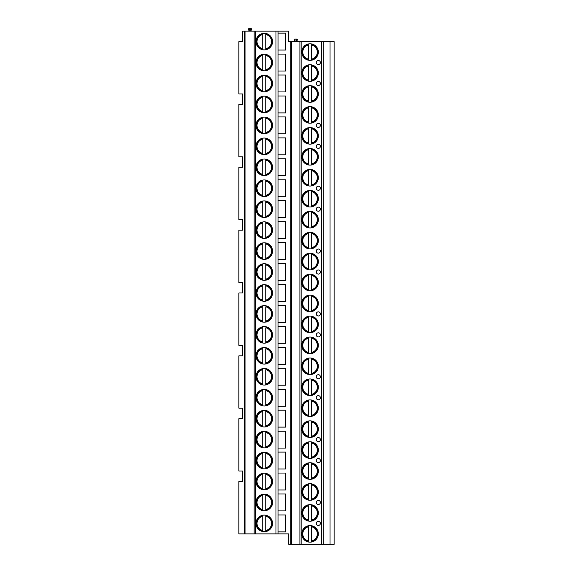 <?xml version="1.0" encoding="UTF-8"?>
<svg xmlns="http://www.w3.org/2000/svg" width="573" height="573" viewBox="0 0 573 573"><rect width="100%" height="100%" fill="white"/><g stroke="black" fill="none" stroke-linecap="round" stroke-linejoin="round"><path stroke-width="0.86" d="M290.833 544.35L288.771 544.35L288.771 533.878L278.048 533.878L278.048 31.121L288.355 31.121L288.355 41.6L334.131 41.6L334.131 544.35L290.833 544.35L290.833 41.6M244.234 31.121L242.587 31.121L242.587 41.6L238.869 41.6L238.869 93.965L242.587 93.965L242.587 104.444L238.869 104.444L238.869 156.809L242.587 156.809L242.587 167.287L238.869 167.287L238.869 219.66L242.587 219.66L242.587 230.131L238.869 230.131L238.869 282.503L242.587 282.503L242.587 292.975L238.869 292.975L238.869 345.347L242.587 345.347L242.587 355.819L238.869 355.819L238.869 408.191L242.587 408.191L242.587 418.662L238.869 418.662L238.869 471.035L242.587 471.035L242.587 481.506L238.869 481.506L238.869 533.878L244.234 533.878L244.234 31.121L278.048 31.121M250.73 28.65L250.73 31.121L251.583 29.567A0.616 0.616 0 0 0 251.038 28.65L249.284 28.65L249.284 31.121L248.431 29.567A0.616 0.616 0 0 1 248.976 28.65L249.284 28.65M296.499 39.122L296.499 41.6L297.351 40.038A0.616 0.616 0 0 0 296.807 39.122L295.059 39.122L295.059 41.6L294.207 40.038A0.616 0.616 0 0 1 294.744 39.122L295.059 39.122M323.817 544.35L323.817 41.6M301.756 52.071A8.287 8.287 0 0 0 310.043 60.358A8.287 8.287 0 0 0 318.337 52.071A8.287 8.287 0 0 0 310.043 43.784A8.287 8.287 0 0 0 301.756 52.071M301.756 73.022A8.287 8.287 0 0 0 310.043 81.309A8.287 8.287 0 0 0 318.337 73.022A8.287 8.287 0 0 0 310.043 64.735A8.287 8.287 0 0 0 301.756 73.022M301.756 93.965A8.287 8.287 0 0 0 310.043 102.259A8.287 8.287 0 0 0 318.337 93.965A8.287 8.287 0 0 0 310.043 85.678A8.287 8.287 0 0 0 301.756 93.965M301.756 114.915A8.287 8.287 0 0 0 310.043 123.202A8.287 8.287 0 0 0 318.337 114.915A8.287 8.287 0 0 0 310.043 106.628A8.287 8.287 0 0 0 301.756 114.915M301.756 135.865A8.287 8.287 0 0 0 310.043 144.152A8.287 8.287 0 0 0 318.337 135.865A8.287 8.287 0 0 0 310.043 127.578A8.287 8.287 0 0 0 301.756 135.865M301.756 156.809A8.287 8.287 0 0 0 310.043 165.103A8.287 8.287 0 0 0 318.337 156.809A8.287 8.287 0 0 0 310.043 148.522A8.287 8.287 0 0 0 301.756 156.809M301.756 177.759A8.287 8.287 0 0 0 310.043 186.046A8.287 8.287 0 0 0 318.337 177.759A8.287 8.287 0 0 0 310.043 169.472A8.287 8.287 0 0 0 301.756 177.759M301.756 198.709A8.287 8.287 0 0 0 310.043 206.996A8.287 8.287 0 0 0 318.337 198.709A8.287 8.287 0 0 0 310.043 190.422A8.287 8.287 0 0 0 301.756 198.709M301.756 219.66A8.287 8.287 0 0 0 310.043 227.947A8.287 8.287 0 0 0 318.337 219.66A8.287 8.287 0 0 0 310.043 211.365A8.287 8.287 0 0 0 301.756 219.66M301.756 240.603A8.287 8.287 0 0 0 310.043 248.89A8.287 8.287 0 0 0 318.337 240.603A8.287 8.287 0 0 0 310.043 232.316A8.287 8.287 0 0 0 301.756 240.603M301.756 261.553A8.287 8.287 0 0 0 310.043 269.84A8.287 8.287 0 0 0 318.337 261.553A8.287 8.287 0 0 0 310.043 253.266A8.287 8.287 0 0 0 301.756 261.553M301.756 282.503A8.287 8.287 0 0 0 310.043 290.79A8.287 8.287 0 0 0 318.337 282.503A8.287 8.287 0 0 0 310.043 274.209A8.287 8.287 0 0 0 301.756 282.503M301.756 303.446A8.287 8.287 0 0 0 310.043 311.733A8.287 8.287 0 0 0 318.337 303.446A8.287 8.287 0 0 0 310.043 295.159A8.287 8.287 0 0 0 301.756 303.446M301.756 324.397A8.287 8.287 0 0 0 310.043 332.684A8.287 8.287 0 0 0 318.337 324.397A8.287 8.287 0 0 0 310.043 316.11A8.287 8.287 0 0 0 301.756 324.397M301.756 345.347A8.287 8.287 0 0 0 310.043 353.634A8.287 8.287 0 0 0 318.337 345.347A8.287 8.287 0 0 0 310.043 337.053A8.287 8.287 0 0 0 301.756 345.347M301.756 366.29A8.287 8.287 0 0 0 310.043 374.577A8.287 8.287 0 0 0 318.337 366.29A8.287 8.287 0 0 0 310.043 358.003A8.287 8.287 0 0 0 301.756 366.29M301.756 387.241A8.287 8.287 0 0 0 310.043 395.528A8.287 8.287 0 0 0 318.337 387.241A8.287 8.287 0 0 0 310.043 378.954A8.287 8.287 0 0 0 301.756 387.241M301.756 408.191A8.287 8.287 0 0 0 310.043 416.478A8.287 8.287 0 0 0 318.337 408.191A8.287 8.287 0 0 0 310.043 399.897A8.287 8.287 0 0 0 301.756 408.191M301.756 429.134A8.287 8.287 0 0 0 310.043 437.421A8.287 8.287 0 0 0 318.337 429.134A8.287 8.287 0 0 0 310.043 420.847A8.287 8.287 0 0 0 301.756 429.134M301.756 450.084A8.287 8.287 0 0 0 310.043 458.371A8.287 8.287 0 0 0 318.337 450.084A8.287 8.287 0 0 0 310.043 441.797A8.287 8.287 0 0 0 301.756 450.084M301.756 471.035A8.287 8.287 0 0 0 310.043 479.322A8.287 8.287 0 0 0 318.337 471.035A8.287 8.287 0 0 0 310.043 462.74A8.287 8.287 0 0 0 301.756 471.035M301.756 491.978A8.287 8.287 0 0 0 310.043 500.272A8.287 8.287 0 0 0 318.337 491.978A8.287 8.287 0 0 0 310.043 483.691A8.287 8.287 0 0 0 301.756 491.978M301.756 512.928A8.287 8.287 0 0 0 310.043 521.215A8.287 8.287 0 0 0 318.337 512.928A8.287 8.287 0 0 0 310.043 504.641A8.287 8.287 0 0 0 301.756 512.928M301.756 533.878A8.287 8.287 0 0 0 310.043 542.165A8.287 8.287 0 0 0 318.337 533.878A8.287 8.287 0 0 0 310.043 525.584A8.287 8.287 0 0 0 301.756 533.878M320.393 62.543A2.063 2.063 0 0 0 318.337 60.487A2.063 2.063 0 0 0 316.275 62.543A2.063 2.063 0 0 0 318.337 64.606A2.063 2.063 0 0 0 320.393 62.543M320.393 83.493A2.063 2.063 0 0 0 318.337 81.43A2.063 2.063 0 0 0 316.275 83.493A2.063 2.063 0 0 0 318.337 85.556A2.063 2.063 0 0 0 320.393 83.493M320.393 125.387A2.063 2.063 0 0 0 318.337 123.331A2.063 2.063 0 0 0 316.275 125.387A2.063 2.063 0 0 0 318.337 127.45A2.063 2.063 0 0 0 320.393 125.387M320.393 146.337A2.063 2.063 0 0 0 318.337 144.274A2.063 2.063 0 0 0 316.275 146.337A2.063 2.063 0 0 0 318.337 148.4A2.063 2.063 0 0 0 320.393 146.337M320.393 188.238A2.063 2.063 0 0 0 318.337 186.175A2.063 2.063 0 0 0 316.275 188.238A2.063 2.063 0 0 0 318.337 190.293A2.063 2.063 0 0 0 320.393 188.238M320.393 209.181A2.063 2.063 0 0 0 318.337 207.118A2.063 2.063 0 0 0 316.275 209.181A2.063 2.063 0 0 0 318.337 211.244A2.063 2.063 0 0 0 320.393 209.181M320.393 251.081A2.063 2.063 0 0 0 318.337 249.019A2.063 2.063 0 0 0 316.275 251.081A2.063 2.063 0 0 0 318.337 253.137A2.063 2.063 0 0 0 320.393 251.081M320.393 272.025A2.063 2.063 0 0 0 318.337 269.962A2.063 2.063 0 0 0 316.275 272.025A2.063 2.063 0 0 0 318.337 274.087A2.063 2.063 0 0 0 320.393 272.025M320.393 313.925A2.063 2.063 0 0 0 318.337 311.862A2.063 2.063 0 0 0 316.275 313.925A2.063 2.063 0 0 0 318.337 315.981A2.063 2.063 0 0 0 320.393 313.925M320.393 334.868A2.063 2.063 0 0 0 318.337 332.806A2.063 2.063 0 0 0 316.275 334.868A2.063 2.063 0 0 0 318.337 336.931A2.063 2.063 0 0 0 320.393 334.868M320.393 376.769A2.063 2.063 0 0 0 318.337 374.706A2.063 2.063 0 0 0 316.275 376.769A2.063 2.063 0 0 0 318.337 378.825A2.063 2.063 0 0 0 320.393 376.769M320.393 397.712A2.063 2.063 0 0 0 318.337 395.649A2.063 2.063 0 0 0 316.275 397.712A2.063 2.063 0 0 0 318.337 399.775A2.063 2.063 0 0 0 320.393 397.712M320.393 439.613A2.063 2.063 0 0 0 318.337 437.55A2.063 2.063 0 0 0 316.275 439.613A2.063 2.063 0 0 0 318.337 441.668A2.063 2.063 0 0 0 320.393 439.613M320.393 460.556A2.063 2.063 0 0 0 318.337 458.493A2.063 2.063 0 0 0 316.275 460.556A2.063 2.063 0 0 0 318.337 462.619A2.063 2.063 0 0 0 320.393 460.556M320.393 502.457A2.063 2.063 0 0 0 318.337 500.394A2.063 2.063 0 0 0 316.275 502.457A2.063 2.063 0 0 0 318.337 504.519A2.063 2.063 0 0 0 320.393 502.457M320.393 523.4A2.063 2.063 0 0 0 318.337 521.337A2.063 2.063 0 0 0 316.275 523.4A2.063 2.063 0 0 0 318.337 525.462A2.063 2.063 0 0 0 320.393 523.4M299.901 544.35L299.901 41.6M291.657 544.35L291.657 41.6M278.048 531.859L285.676 531.859L285.676 514.948L278.048 514.948M278.048 510.908L285.676 510.908L285.676 493.998L278.048 493.998M278.048 489.958L285.676 489.958L285.676 473.054L278.048 473.054M278.048 469.015L285.676 469.015L285.676 452.104L278.048 452.104M278.048 448.065L285.676 448.065L285.676 431.154L278.048 431.154M278.048 427.114L285.676 427.114L285.676 410.211L278.048 410.211M278.048 406.171L285.676 406.171L285.676 389.26L278.048 389.26M278.048 385.221L285.676 385.221L285.676 368.31L278.048 368.31M278.048 364.27L285.676 364.27L285.676 347.367L278.048 347.367M278.048 343.32L285.676 343.32L285.676 326.417L278.048 326.417M278.048 322.377L285.676 322.377L285.676 305.466L278.048 305.466M278.048 301.427L285.676 301.427L285.676 284.523L278.048 284.523M278.048 280.476L285.676 280.476L285.676 263.573L278.048 263.573M278.048 259.533L285.676 259.533L285.676 242.623L278.048 242.623M278.048 238.583L285.676 238.583L285.676 221.679L278.048 221.679M278.048 217.633L285.676 217.633L285.676 200.729L278.048 200.729M278.048 196.689L285.676 196.689L285.676 179.779L278.048 179.779M278.048 175.739L285.676 175.739L285.676 158.836L278.048 158.836M278.048 154.789L285.676 154.789L285.676 137.885L278.048 137.885M278.048 133.846L285.676 133.846L285.676 116.935L278.048 116.935M278.048 112.895L285.676 112.895L285.676 95.992L278.048 95.992M278.048 91.945L285.676 91.945L285.676 75.042L278.048 75.042M278.048 71.002L285.676 71.002L285.676 54.091L278.048 54.091M278.048 50.052L285.676 50.052L285.676 33.148L278.048 33.148M278.048 533.878L244.234 533.878M245.058 533.878L245.058 31.121M254.133 533.878L254.133 31.121M255.988 41.6A8.287 8.287 0 0 0 264.275 49.887A8.287 8.287 0 0 0 272.562 41.6A8.287 8.287 0 0 0 264.275 33.313A8.287 8.287 0 0 0 255.988 41.6M255.988 62.543A8.287 8.287 0 0 0 264.275 70.837A8.287 8.287 0 0 0 272.562 62.543A8.287 8.287 0 0 0 264.275 54.256A8.287 8.287 0 0 0 255.988 62.543M255.988 83.493A8.287 8.287 0 0 0 264.275 91.78A8.287 8.287 0 0 0 272.562 83.493A8.287 8.287 0 0 0 264.275 75.206A8.287 8.287 0 0 0 255.988 83.493M255.988 104.444A8.287 8.287 0 0 0 264.275 112.731A8.287 8.287 0 0 0 272.562 104.444A8.287 8.287 0 0 0 264.275 96.157A8.287 8.287 0 0 0 255.988 104.444M255.988 125.387A8.287 8.287 0 0 0 264.275 133.681A8.287 8.287 0 0 0 272.562 125.387A8.287 8.287 0 0 0 264.275 117.1A8.287 8.287 0 0 0 255.988 125.387M255.988 146.337A8.287 8.287 0 0 0 264.275 154.624A8.287 8.287 0 0 0 272.562 146.337A8.287 8.287 0 0 0 264.275 138.05A8.287 8.287 0 0 0 255.988 146.337M255.988 167.287A8.287 8.287 0 0 0 264.275 175.574A8.287 8.287 0 0 0 272.562 167.287A8.287 8.287 0 0 0 264.275 159A8.287 8.287 0 0 0 255.988 167.287M255.988 188.238A8.287 8.287 0 0 0 264.275 196.525A8.287 8.287 0 0 0 272.562 188.238A8.287 8.287 0 0 0 264.275 179.943A8.287 8.287 0 0 0 255.988 188.238M255.988 209.181A8.287 8.287 0 0 0 264.275 217.468A8.287 8.287 0 0 0 272.562 209.181A8.287 8.287 0 0 0 264.275 200.894A8.287 8.287 0 0 0 255.988 209.181M255.988 230.131A8.287 8.287 0 0 0 264.275 238.418A8.287 8.287 0 0 0 272.562 230.131A8.287 8.287 0 0 0 264.275 221.844A8.287 8.287 0 0 0 255.988 230.131M255.988 251.081A8.287 8.287 0 0 0 264.275 259.368A8.287 8.287 0 0 0 272.562 251.081A8.287 8.287 0 0 0 264.275 242.787A8.287 8.287 0 0 0 255.988 251.081M255.988 272.025A8.287 8.287 0 0 0 264.275 280.312A8.287 8.287 0 0 0 272.562 272.025A8.287 8.287 0 0 0 264.275 263.738A8.287 8.287 0 0 0 255.988 272.025M255.988 292.975A8.287 8.287 0 0 0 264.275 301.262A8.287 8.287 0 0 0 272.562 292.975A8.287 8.287 0 0 0 264.275 284.688A8.287 8.287 0 0 0 255.988 292.975M255.988 313.925A8.287 8.287 0 0 0 264.275 322.212A8.287 8.287 0 0 0 272.562 313.925A8.287 8.287 0 0 0 264.275 305.631A8.287 8.287 0 0 0 255.988 313.925M255.988 334.868A8.287 8.287 0 0 0 264.275 343.155A8.287 8.287 0 0 0 272.562 334.868A8.287 8.287 0 0 0 264.275 326.581A8.287 8.287 0 0 0 255.988 334.868M255.988 355.819A8.287 8.287 0 0 0 264.275 364.106A8.287 8.287 0 0 0 272.562 355.819A8.287 8.287 0 0 0 264.275 347.532A8.287 8.287 0 0 0 255.988 355.819M255.988 376.769A8.287 8.287 0 0 0 264.275 385.056A8.287 8.287 0 0 0 272.562 376.769A8.287 8.287 0 0 0 264.275 368.475A8.287 8.287 0 0 0 255.988 376.769M255.988 397.712A8.287 8.287 0 0 0 264.275 405.999A8.287 8.287 0 0 0 272.562 397.712A8.287 8.287 0 0 0 264.275 389.425A8.287 8.287 0 0 0 255.988 397.712M255.988 418.662A8.287 8.287 0 0 0 264.275 426.949A8.287 8.287 0 0 0 272.562 418.662A8.287 8.287 0 0 0 264.275 410.375A8.287 8.287 0 0 0 255.988 418.662M255.988 439.613A8.287 8.287 0 0 0 264.275 447.9A8.287 8.287 0 0 0 272.562 439.613A8.287 8.287 0 0 0 264.275 431.319A8.287 8.287 0 0 0 255.988 439.613M255.988 460.556A8.287 8.287 0 0 0 264.275 468.843A8.287 8.287 0 0 0 272.562 460.556A8.287 8.287 0 0 0 264.275 452.269A8.287 8.287 0 0 0 255.988 460.556M255.988 481.506A8.287 8.287 0 0 0 264.275 489.793A8.287 8.287 0 0 0 272.562 481.506A8.287 8.287 0 0 0 264.275 473.219A8.287 8.287 0 0 0 255.988 481.506M255.988 502.457A8.287 8.287 0 0 0 264.275 510.744A8.287 8.287 0 0 0 272.562 502.457A8.287 8.287 0 0 0 264.275 494.162A8.287 8.287 0 0 0 255.988 502.457M255.988 523.4A8.287 8.287 0 0 0 264.275 531.694A8.287 8.287 0 0 0 272.562 523.4A8.287 8.287 0 0 0 264.275 515.113A8.287 8.287 0 0 0 255.988 523.4M262.728 33.456L262.728 33.664A8.079 8.079 0 0 0 262.728 49.529L262.728 49.744M265.822 49.744L265.822 33.664A8.079 8.079 0 0 1 265.822 49.529L265.822 48.691A7.256 7.256 0 0 0 265.822 34.509L265.822 33.456M262.728 48.691L262.728 34.509A7.256 7.256 0 0 0 262.728 48.691M262.728 49.529A8.079 8.079 0 0 1 262.728 33.664A8.079 8.079 0 0 0 262.728 49.529M265.822 33.664A8.079 8.079 0 0 1 265.822 49.529A8.079 8.079 0 0 0 265.822 33.664M262.728 54.406L262.728 54.614A8.079 8.079 0 0 0 262.728 70.479L262.728 70.687M265.822 70.687L265.822 54.614A8.079 8.079 0 0 1 265.822 70.479L265.822 69.634A7.256 7.256 0 0 0 265.822 55.452L265.822 54.406M262.728 69.634L262.728 55.452A7.256 7.256 0 0 0 262.728 69.634M262.728 70.479A8.079 8.079 0 0 1 262.728 54.614A8.079 8.079 0 0 0 262.728 70.479M265.822 54.614A8.079 8.079 0 0 1 265.822 70.479A8.079 8.079 0 0 0 265.822 54.614M262.728 75.35L262.728 75.564A8.079 8.079 0 0 0 262.728 91.429L262.728 91.637M265.822 91.637L265.822 75.564A8.079 8.079 0 0 1 265.822 91.429L265.822 90.584A7.256 7.256 0 0 0 265.822 76.402L265.822 75.35M262.728 90.584L262.728 76.402A7.256 7.256 0 0 0 262.728 90.584M262.728 91.429A8.079 8.079 0 0 1 262.728 75.564A8.079 8.079 0 0 0 262.728 91.429M265.822 75.564A8.079 8.079 0 0 1 265.822 91.429A8.079 8.079 0 0 0 265.822 75.564M262.728 96.3L262.728 96.508A8.079 8.079 0 0 0 262.728 112.372L262.728 112.587M265.822 112.587L265.822 96.508A8.079 8.079 0 0 1 265.822 112.372L265.822 111.534A7.256 7.256 0 0 0 265.822 97.353L265.822 96.3M262.728 111.534L262.728 97.353A7.256 7.256 0 0 0 262.728 111.534M262.728 112.372A8.079 8.079 0 0 1 262.728 96.508A8.079 8.079 0 0 0 262.728 112.372M265.822 96.508A8.079 8.079 0 0 1 265.822 112.372A8.079 8.079 0 0 0 265.822 96.508M262.728 117.25L262.728 117.458A8.079 8.079 0 0 0 262.728 133.323L262.728 133.53A8.287 8.287 0 0 0 265.822 133.53L265.822 117.458A8.079 8.079 0 0 1 265.822 133.323L265.822 132.478A7.256 7.256 0 0 0 265.822 118.296L265.822 117.25M262.728 117.458L262.728 118.296L262.728 117.458A8.079 8.079 0 0 0 262.728 133.323A8.079 8.079 0 0 1 262.728 117.458M262.728 132.478L262.728 118.296A7.256 7.256 0 0 0 262.728 132.478M265.822 117.458A8.079 8.079 0 0 1 265.822 133.323A8.079 8.079 0 0 0 265.822 117.458M262.728 154.481A8.287 8.287 0 0 0 265.822 154.481L265.822 138.408A8.079 8.079 0 0 1 265.822 154.273L265.822 153.428A7.256 7.256 0 0 0 265.822 139.246L265.822 138.193A8.287 8.287 0 0 0 262.728 138.193L262.728 138.408A8.079 8.079 0 0 0 262.728 154.273L262.728 154.481M262.728 153.428L262.728 139.246A7.256 7.256 0 0 0 262.728 153.428M262.728 154.273A8.079 8.079 0 0 1 262.728 138.408A8.079 8.079 0 0 0 262.728 154.273M265.822 138.408A8.079 8.079 0 0 1 265.822 154.273A8.079 8.079 0 0 0 265.822 138.408M262.728 175.431A8.287 8.287 0 0 0 265.822 175.431L265.822 159.351A8.079 8.079 0 0 1 265.822 175.216L265.822 174.378A7.256 7.256 0 0 0 265.822 160.196L265.822 159.144A8.287 8.287 0 0 0 262.728 159.144L262.728 159.351A8.079 8.079 0 0 0 262.728 175.216L262.728 175.431M262.728 174.378L262.728 160.196A7.256 7.256 0 0 0 262.728 174.378M262.728 175.216A8.079 8.079 0 0 1 262.728 159.351A8.079 8.079 0 0 0 262.728 175.216M265.822 159.351A8.079 8.079 0 0 1 265.822 175.216A8.079 8.079 0 0 0 265.822 159.351M262.728 196.374A8.287 8.287 0 0 0 265.822 196.374L265.822 180.302A8.079 8.079 0 0 1 265.822 196.167L265.822 195.329A7.256 7.256 0 0 0 265.822 181.14L265.822 180.094A8.287 8.287 0 0 0 262.728 180.094L262.728 180.302A8.079 8.079 0 0 0 262.728 196.167L262.728 196.374M262.728 195.329L262.728 181.14A7.256 7.256 0 0 0 262.728 195.329M262.728 196.167A8.079 8.079 0 0 1 262.728 180.302A8.079 8.079 0 0 0 262.728 196.167M265.822 180.302A8.079 8.079 0 0 1 265.822 196.167A8.079 8.079 0 0 0 265.822 180.302M262.728 217.325A8.287 8.287 0 0 0 265.822 217.325L265.822 201.252A8.079 8.079 0 0 1 265.822 217.117L265.822 216.272A7.256 7.256 0 0 0 265.822 202.09L265.822 201.037A8.287 8.287 0 0 0 262.728 201.037L262.728 201.252A8.079 8.079 0 0 0 262.728 217.117L262.728 217.325M262.728 216.272L262.728 202.09A7.256 7.256 0 0 0 262.728 216.272M262.728 217.117A8.079 8.079 0 0 1 262.728 201.252A8.079 8.079 0 0 0 262.728 217.117M265.822 201.252A8.079 8.079 0 0 1 265.822 217.117A8.079 8.079 0 0 0 265.822 201.252M262.728 238.275A8.287 8.287 0 0 0 265.822 238.275L265.822 222.195A8.079 8.079 0 0 1 265.822 238.06L265.822 237.222A7.256 7.256 0 0 0 265.822 223.04L265.822 221.987A8.287 8.287 0 0 0 262.728 221.987L262.728 222.195A8.079 8.079 0 0 0 262.728 238.06L262.728 238.275M262.728 237.222L262.728 223.04A7.256 7.256 0 0 0 262.728 237.222M262.728 238.06A8.079 8.079 0 0 1 262.728 222.195A8.079 8.079 0 0 0 262.728 238.06M265.822 222.195A8.079 8.079 0 0 1 265.822 238.06A8.079 8.079 0 0 0 265.822 222.195M262.728 259.218A8.287 8.287 0 0 0 265.822 259.218L265.822 243.145A8.079 8.079 0 0 1 265.822 259.01L265.822 258.172A7.256 7.256 0 0 0 265.822 243.991L265.822 242.938A8.287 8.287 0 0 0 262.728 242.938L262.728 243.145A8.079 8.079 0 0 0 262.728 259.01L262.728 259.218M262.728 258.172L262.728 243.991A7.256 7.256 0 0 0 262.728 258.172M262.728 259.01A8.079 8.079 0 0 1 262.728 243.145A8.079 8.079 0 0 0 262.728 259.01M265.822 243.145A8.079 8.079 0 0 1 265.822 259.01A8.079 8.079 0 0 0 265.822 243.145M262.728 280.168A8.287 8.287 0 0 0 265.822 280.168L265.822 264.096A8.079 8.079 0 0 1 265.822 279.961L265.822 279.115A7.256 7.256 0 0 0 265.822 264.934L265.822 263.881A8.287 8.287 0 0 0 262.728 263.881L262.728 264.096A8.079 8.079 0 0 0 262.728 279.961L262.728 280.168M262.728 279.115L262.728 264.934A7.256 7.256 0 0 0 262.728 279.115M262.728 279.961A8.079 8.079 0 0 1 262.728 264.096A8.079 8.079 0 0 0 262.728 279.961M265.822 264.096A8.079 8.079 0 0 1 265.822 279.961A8.079 8.079 0 0 0 265.822 264.096M262.728 301.119A8.287 8.287 0 0 0 265.822 301.119L265.822 285.039A8.079 8.079 0 0 1 265.822 300.904L265.822 300.066A7.256 7.256 0 0 0 265.822 285.884L265.822 284.831A8.287 8.287 0 0 0 262.728 284.831L262.728 285.039A8.079 8.079 0 0 0 262.728 300.904L262.728 301.119M262.728 300.066L262.728 285.884A7.256 7.256 0 0 0 262.728 300.066M262.728 300.904A8.079 8.079 0 0 1 262.728 285.039A8.079 8.079 0 0 0 262.728 300.904M265.822 285.039A8.079 8.079 0 0 1 265.822 300.904A8.079 8.079 0 0 0 265.822 285.039M265.822 322.062L265.822 321.854A8.079 8.079 0 0 0 265.822 305.989L265.822 305.781A8.287 8.287 0 0 0 262.728 305.781L262.728 305.989A8.079 8.079 0 0 0 262.728 321.854L262.728 322.062M262.728 321.016L262.728 306.834A7.256 7.256 0 0 0 262.728 321.016M265.822 321.016L265.822 306.834A7.256 7.256 0 0 1 265.822 321.016L265.822 321.854L265.822 321.016M262.728 321.854A8.079 8.079 0 0 1 262.728 305.989A8.079 8.079 0 0 0 262.728 321.854M265.822 305.989A8.079 8.079 0 0 1 265.822 321.854A8.079 8.079 0 0 0 265.822 305.989M265.822 343.012L265.822 342.804A8.079 8.079 0 0 0 265.822 326.939L265.822 326.725A8.287 8.287 0 0 0 262.728 326.725L262.728 326.939A8.079 8.079 0 0 0 262.728 342.804L262.728 343.012M262.728 341.959L262.728 327.777A7.256 7.256 0 0 0 262.728 341.959M265.822 341.959L265.822 327.777A7.256 7.256 0 0 1 265.822 341.959L265.822 342.804L265.822 341.959M262.728 342.804A8.079 8.079 0 0 1 262.728 326.939A8.079 8.079 0 0 0 262.728 342.804M265.822 326.939A8.079 8.079 0 0 1 265.822 342.804A8.079 8.079 0 0 0 265.822 326.939M265.822 363.962L265.822 363.748A8.079 8.079 0 0 0 265.822 347.883L265.822 347.675A8.287 8.287 0 0 0 262.728 347.675L262.728 347.883A8.079 8.079 0 0 0 262.728 363.748L262.728 363.962M262.728 362.91L262.728 348.728A7.256 7.256 0 0 0 262.728 362.91M265.822 362.91L265.822 348.728A7.256 7.256 0 0 1 265.822 362.91L265.822 363.748L265.822 362.91M262.728 363.748A8.079 8.079 0 0 1 262.728 347.883A8.079 8.079 0 0 0 262.728 363.748M265.822 347.883A8.079 8.079 0 0 1 265.822 363.748A8.079 8.079 0 0 0 265.822 347.883M265.822 384.906L265.822 384.698A8.079 8.079 0 0 0 265.822 368.833L265.822 368.625A8.287 8.287 0 0 0 262.728 368.625L262.728 368.833A8.079 8.079 0 0 0 262.728 384.698L262.728 384.906M262.728 383.86L262.728 369.678A7.256 7.256 0 0 0 262.728 383.86M265.822 383.86L265.822 369.678A7.256 7.256 0 0 1 265.822 383.86L265.822 384.698L265.822 383.86M262.728 384.698A8.079 8.079 0 0 1 262.728 368.833A8.079 8.079 0 0 0 262.728 384.698M265.822 368.833A8.079 8.079 0 0 1 265.822 384.698A8.079 8.079 0 0 0 265.822 368.833M265.822 405.856L265.822 405.648A8.079 8.079 0 0 0 265.822 389.783L265.822 389.568A8.287 8.287 0 0 0 262.728 389.568L262.728 389.783A8.079 8.079 0 0 0 262.728 405.648L262.728 405.856M262.728 404.803L262.728 390.621A7.256 7.256 0 0 0 262.728 404.803M265.822 404.803L265.822 390.621A7.256 7.256 0 0 1 265.822 404.803L265.822 405.648L265.822 404.803M262.728 405.648A8.079 8.079 0 0 1 262.728 389.783A8.079 8.079 0 0 0 262.728 405.648M265.822 389.783A8.079 8.079 0 0 1 265.822 405.648A8.079 8.079 0 0 0 265.822 389.783M262.728 410.519L262.728 410.726A8.079 8.079 0 0 0 262.728 426.599L262.728 426.806A8.287 8.287 0 0 0 265.822 426.806L265.822 410.726A8.079 8.079 0 0 1 265.822 426.599L265.822 425.753A7.256 7.256 0 0 0 265.822 411.572L265.822 410.519M262.728 410.726L262.728 411.572L262.728 410.726A8.079 8.079 0 0 0 262.728 426.599A8.079 8.079 0 0 1 262.728 410.726M262.728 425.753L262.728 411.572A7.256 7.256 0 0 0 262.728 425.753M265.822 410.726A8.079 8.079 0 0 1 265.822 426.599A8.079 8.079 0 0 0 265.822 410.726M262.728 431.469L262.728 431.677A8.079 8.079 0 0 0 262.728 447.542L262.728 447.757A8.287 8.287 0 0 0 265.822 447.757L265.822 431.677A8.079 8.079 0 0 1 265.822 447.542L265.822 446.704A7.256 7.256 0 0 0 265.822 432.522L265.822 431.469M262.728 431.677L262.728 432.522L262.728 431.677A8.079 8.079 0 0 0 262.728 447.542A8.079 8.079 0 0 1 262.728 431.677M262.728 446.704L262.728 432.522A7.256 7.256 0 0 0 262.728 446.704M265.822 431.677A8.079 8.079 0 0 1 265.822 447.542A8.079 8.079 0 0 0 265.822 431.677M262.728 452.412L262.728 452.627A8.079 8.079 0 0 0 262.728 468.492L262.728 468.7A8.287 8.287 0 0 0 265.822 468.7L265.822 452.627A8.079 8.079 0 0 1 265.822 468.492L265.822 467.647A7.256 7.256 0 0 0 265.822 453.465L265.822 452.412M262.728 452.627L262.728 453.465L262.728 452.627A8.079 8.079 0 0 0 262.728 468.492A8.079 8.079 0 0 1 262.728 452.627M262.728 467.647L262.728 453.465A7.256 7.256 0 0 0 262.728 467.647M265.822 452.627A8.079 8.079 0 0 1 265.822 468.492A8.079 8.079 0 0 0 265.822 452.627M262.728 473.362L262.728 473.57A8.079 8.079 0 0 0 262.728 489.442L262.728 489.65A8.287 8.287 0 0 0 265.822 489.65L265.822 473.57A8.079 8.079 0 0 1 265.822 489.442L265.822 488.597A7.256 7.256 0 0 0 265.822 474.415L265.822 473.362M262.728 473.57L262.728 474.415L262.728 473.57A8.079 8.079 0 0 0 262.728 489.442A8.079 8.079 0 0 1 262.728 473.57M262.728 488.597L262.728 474.415A7.256 7.256 0 0 0 262.728 488.597M265.822 473.57A8.079 8.079 0 0 1 265.822 489.442A8.079 8.079 0 0 0 265.822 473.57M265.822 510.6L265.822 510.385A8.079 8.079 0 0 0 265.822 494.52L265.822 494.313A8.287 8.287 0 0 0 262.728 494.313L262.728 494.52A8.079 8.079 0 0 0 262.728 510.385L262.728 510.6M262.728 509.547L262.728 495.366A7.256 7.256 0 0 0 262.728 509.547M265.822 509.547L265.822 495.366A7.256 7.256 0 0 1 265.822 509.547L265.822 510.385L265.822 509.547M262.728 510.385A8.079 8.079 0 0 1 262.728 494.52A8.079 8.079 0 0 0 262.728 510.385M265.822 494.52A8.079 8.079 0 0 1 265.822 510.385A8.079 8.079 0 0 0 265.822 494.52M265.822 531.543L265.822 531.336A8.079 8.079 0 0 0 265.822 515.471L265.822 515.256A8.287 8.287 0 0 0 262.728 515.256L262.728 515.471A8.079 8.079 0 0 0 262.728 531.336L262.728 531.543M262.728 530.491L262.728 516.309A7.256 7.256 0 0 0 262.728 530.491M265.822 530.491L265.822 516.309A7.256 7.256 0 0 1 265.822 530.491L265.822 531.336L265.822 530.491M262.728 531.336A8.079 8.079 0 0 1 262.728 515.471A8.079 8.079 0 0 0 262.728 531.336M265.822 515.471A8.079 8.079 0 0 1 265.822 531.336A8.079 8.079 0 0 0 265.822 515.471M308.496 43.928L308.496 44.142A8.079 8.079 0 0 0 308.496 60.007L308.496 60.215M311.59 60.215L311.59 44.142A8.079 8.079 0 0 1 311.59 60.007L311.59 59.162A7.256 7.256 0 0 0 311.59 44.98L311.59 43.928M308.496 59.162L308.496 44.98A7.256 7.256 0 0 0 308.496 59.162M308.496 60.007A8.079 8.079 0 0 1 308.496 44.142A8.079 8.079 0 0 0 308.496 60.007M311.59 44.142A8.079 8.079 0 0 1 311.59 60.007A8.079 8.079 0 0 0 311.59 44.142M308.496 64.878L308.496 65.086A8.079 8.079 0 0 0 308.496 80.951L308.496 81.165M311.59 81.165L311.59 65.086A8.079 8.079 0 0 1 311.59 80.951L311.59 80.113A7.256 7.256 0 0 0 311.59 65.931L311.59 64.878M308.496 80.113L308.496 65.931A7.256 7.256 0 0 0 308.496 80.113M308.496 80.951A8.079 8.079 0 0 1 308.496 65.086A8.079 8.079 0 0 0 308.496 80.951M311.59 65.086A8.079 8.079 0 0 1 311.59 80.951A8.079 8.079 0 0 0 311.59 65.086M308.496 85.828L308.496 86.036A8.079 8.079 0 0 0 308.496 101.901L308.496 102.109M311.59 102.109L311.59 86.036A8.079 8.079 0 0 1 311.59 101.901L311.59 101.056A7.256 7.256 0 0 0 311.59 86.874L311.59 85.828M308.496 101.056L308.496 86.874A7.256 7.256 0 0 0 308.496 101.056M308.496 101.901A8.079 8.079 0 0 1 308.496 86.036A8.079 8.079 0 0 0 308.496 101.901M311.59 86.036A8.079 8.079 0 0 1 311.59 101.901A8.079 8.079 0 0 0 311.59 86.036M308.496 106.771L308.496 106.986A8.079 8.079 0 0 0 308.496 122.851L308.496 123.059M311.59 123.059L311.59 106.986A8.079 8.079 0 0 1 311.59 122.851L311.59 122.006A7.256 7.256 0 0 0 311.59 107.824L311.59 106.771M308.496 122.006L308.496 107.824A7.256 7.256 0 0 0 308.496 122.006M308.496 122.851A8.079 8.079 0 0 1 308.496 106.986A8.079 8.079 0 0 0 308.496 122.851M311.59 106.986A8.079 8.079 0 0 1 311.59 122.851A8.079 8.079 0 0 0 311.59 106.986M308.496 127.722L308.496 127.929A8.079 8.079 0 0 0 308.496 143.794L308.496 144.009M311.59 144.009L311.59 127.929A8.079 8.079 0 0 1 311.59 143.794L311.59 142.956A7.256 7.256 0 0 0 311.59 128.775L311.59 127.722M308.496 142.956L308.496 128.775A7.256 7.256 0 0 0 308.496 142.956M308.496 143.794A8.079 8.079 0 0 1 308.496 127.929A8.079 8.079 0 0 0 308.496 143.794M311.59 127.929A8.079 8.079 0 0 1 311.59 143.794A8.079 8.079 0 0 0 311.59 127.929M308.496 148.672L308.496 148.88A8.079 8.079 0 0 0 308.496 164.745L308.496 164.952M311.59 164.952L311.59 148.88A8.079 8.079 0 0 1 311.59 164.745L311.59 163.899A7.256 7.256 0 0 0 311.59 149.718L311.59 148.672M308.496 163.899L308.496 149.718A7.256 7.256 0 0 0 308.496 163.899M308.496 164.745A8.079 8.079 0 0 1 308.496 148.88A8.079 8.079 0 0 0 308.496 164.745M311.59 148.88A8.079 8.079 0 0 1 311.59 164.745A8.079 8.079 0 0 0 311.59 148.88M308.496 169.615L308.496 169.83A8.079 8.079 0 0 0 308.496 185.695L308.496 185.903M311.59 185.903L311.59 169.83A8.079 8.079 0 0 1 311.59 185.695L311.59 184.85A7.256 7.256 0 0 0 311.59 170.668L311.59 169.615M308.496 184.85L308.496 170.668A7.256 7.256 0 0 0 308.496 184.85M308.496 185.695A8.079 8.079 0 0 1 308.496 169.83A8.079 8.079 0 0 0 308.496 185.695M311.59 169.83A8.079 8.079 0 0 1 311.59 185.695A8.079 8.079 0 0 0 311.59 169.83M308.496 190.565L308.496 190.773A8.079 8.079 0 0 0 308.496 206.638L308.496 206.853M311.59 206.853L311.59 190.773A8.079 8.079 0 0 1 311.59 206.638L311.59 205.8A7.256 7.256 0 0 0 311.59 191.618L311.59 190.565M308.496 205.8L308.496 191.618A7.256 7.256 0 0 0 308.496 205.8M308.496 206.638A8.079 8.079 0 0 1 308.496 190.773A8.079 8.079 0 0 0 308.496 206.638M311.59 190.773A8.079 8.079 0 0 1 311.59 206.638A8.079 8.079 0 0 0 311.59 190.773M308.496 211.516L308.496 211.724A8.079 8.079 0 0 0 308.496 227.588L308.496 227.796M311.59 227.796L311.59 211.724A8.079 8.079 0 0 1 311.59 227.588L311.59 226.75A7.256 7.256 0 0 0 311.59 212.569L311.59 211.516M308.496 226.75L308.496 212.569A7.256 7.256 0 0 0 308.496 226.75M308.496 227.588A8.079 8.079 0 0 1 308.496 211.724A8.079 8.079 0 0 0 308.496 227.588M311.59 211.724A8.079 8.079 0 0 1 311.59 227.588A8.079 8.079 0 0 0 311.59 211.724M308.496 232.459L308.496 232.674A8.079 8.079 0 0 0 308.496 248.539L308.496 248.746M311.59 248.746L311.59 232.674A8.079 8.079 0 0 1 311.59 248.539L311.59 247.694A7.256 7.256 0 0 0 311.59 233.512L311.59 232.459M308.496 247.694L308.496 233.512A7.256 7.256 0 0 0 308.496 247.694M308.496 248.539A8.079 8.079 0 0 1 308.496 232.674A8.079 8.079 0 0 0 308.496 248.539M311.59 232.674A8.079 8.079 0 0 1 311.59 248.539A8.079 8.079 0 0 0 311.59 232.674M308.496 253.409L308.496 253.617A8.079 8.079 0 0 0 308.496 269.482L308.496 269.697M311.59 269.697L311.59 253.617A8.079 8.079 0 0 1 311.59 269.482L311.59 268.644A7.256 7.256 0 0 0 311.59 254.462L311.59 253.409M308.496 268.644L308.496 254.462A7.256 7.256 0 0 0 308.496 268.644M308.496 269.482A8.079 8.079 0 0 1 308.496 253.617A8.079 8.079 0 0 0 308.496 269.482M311.59 253.617A8.079 8.079 0 0 1 311.59 269.482A8.079 8.079 0 0 0 311.59 253.617M308.496 274.36L308.496 274.567A8.079 8.079 0 0 0 308.496 290.432L308.496 290.64M311.59 290.64L311.59 274.567A8.079 8.079 0 0 1 311.59 290.432L311.59 289.594A7.256 7.256 0 0 0 311.59 275.412L311.59 274.36M308.496 289.594L308.496 275.412A7.256 7.256 0 0 0 308.496 289.594M308.496 290.432A8.079 8.079 0 0 1 308.496 274.567A8.079 8.079 0 0 0 308.496 290.432M311.59 274.567A8.079 8.079 0 0 1 311.59 290.432A8.079 8.079 0 0 0 311.59 274.567M308.496 295.303L308.496 295.518A8.079 8.079 0 0 0 308.496 311.383L308.496 311.59M311.59 311.59L311.59 295.518A8.079 8.079 0 0 1 311.59 311.383L311.59 310.537A7.256 7.256 0 0 0 311.59 296.356L311.59 295.303M308.496 310.537L308.496 296.356A7.256 7.256 0 0 0 308.496 310.537M308.496 311.383A8.079 8.079 0 0 1 308.496 295.518A8.079 8.079 0 0 0 308.496 311.383M311.59 295.518A8.079 8.079 0 0 1 311.59 311.383A8.079 8.079 0 0 0 311.59 295.518M308.496 316.253L308.496 316.461A8.079 8.079 0 0 0 308.496 332.326L308.496 332.541M311.59 332.541L311.59 316.461A8.079 8.079 0 0 1 311.59 332.326L311.59 331.488A7.256 7.256 0 0 0 311.59 317.306L311.59 316.253M308.496 331.488L308.496 317.306A7.256 7.256 0 0 0 308.496 331.488M308.496 332.326A8.079 8.079 0 0 1 308.496 316.461A8.079 8.079 0 0 0 308.496 332.326M311.59 316.461A8.079 8.079 0 0 1 311.59 332.326A8.079 8.079 0 0 0 311.59 316.461M308.496 337.203L308.496 337.411A8.079 8.079 0 0 0 308.496 353.276L308.496 353.484M311.59 353.484L311.59 337.411A8.079 8.079 0 0 1 311.59 353.276L311.59 352.438A7.256 7.256 0 0 0 311.59 338.256L311.59 337.203M308.496 352.438L308.496 338.256A7.256 7.256 0 0 0 308.496 352.438M308.496 353.276A8.079 8.079 0 0 1 308.496 337.411A8.079 8.079 0 0 0 308.496 353.276M311.59 337.411A8.079 8.079 0 0 1 311.59 353.276A8.079 8.079 0 0 0 311.59 337.411M308.496 358.146L308.496 358.361A8.079 8.079 0 0 0 308.496 374.226L308.496 374.434M311.59 374.434L311.59 358.361A8.079 8.079 0 0 1 311.59 374.226L311.59 373.381A7.256 7.256 0 0 0 311.59 359.199L311.59 358.146M308.496 373.381L308.496 359.199A7.256 7.256 0 0 0 308.496 373.381M308.496 374.226A8.079 8.079 0 0 1 308.496 358.361A8.079 8.079 0 0 0 308.496 374.226M311.59 358.361A8.079 8.079 0 0 1 311.59 374.226A8.079 8.079 0 0 0 311.59 358.361M308.496 379.097L308.496 379.305A8.079 8.079 0 0 0 308.496 395.177L308.496 395.384M311.59 395.384L311.59 379.305A8.079 8.079 0 0 1 311.59 395.177L311.59 394.331A7.256 7.256 0 0 0 311.59 380.15L311.59 379.097M308.496 394.331L308.496 380.15A7.256 7.256 0 0 0 308.496 394.331M308.496 395.177A8.079 8.079 0 0 1 308.496 379.305A8.079 8.079 0 0 0 308.496 395.177M311.59 379.305A8.079 8.079 0 0 1 311.59 395.177A8.079 8.079 0 0 0 311.59 379.305M308.496 400.047L308.496 400.255A8.079 8.079 0 0 0 308.496 416.12L308.496 416.327M311.59 416.327L311.59 400.255A8.079 8.079 0 0 1 311.59 416.12L311.59 415.282A7.256 7.256 0 0 0 311.59 401.1L311.59 400.047M308.496 415.282L308.496 401.1A7.256 7.256 0 0 0 308.496 415.282M308.496 416.12A8.079 8.079 0 0 1 308.496 400.255A8.079 8.079 0 0 0 308.496 416.12M311.59 400.255A8.079 8.079 0 0 1 311.59 416.12A8.079 8.079 0 0 0 311.59 400.255M308.496 420.99L308.496 421.205A8.079 8.079 0 0 0 308.496 437.07L308.496 437.278M311.59 437.278L311.59 421.205A8.079 8.079 0 0 1 311.59 437.07L311.59 436.225A7.256 7.256 0 0 0 311.59 422.043L311.59 420.99M308.496 436.225L308.496 422.043A7.256 7.256 0 0 0 308.496 436.225M308.496 437.07A8.079 8.079 0 0 1 308.496 421.205A8.079 8.079 0 0 0 308.496 437.07M311.59 421.205A8.079 8.079 0 0 1 311.59 437.07A8.079 8.079 0 0 0 311.59 421.205M308.496 441.941L308.496 442.148A8.079 8.079 0 0 0 308.496 458.02L308.496 458.228M311.59 458.228L311.59 442.148A8.079 8.079 0 0 1 311.59 458.02L311.59 457.175A7.256 7.256 0 0 0 311.59 442.993L311.59 441.941M308.496 457.175L308.496 442.993A7.256 7.256 0 0 0 308.496 457.175M308.496 458.02A8.079 8.079 0 0 1 308.496 442.148A8.079 8.079 0 0 0 308.496 458.02M311.59 442.148A8.079 8.079 0 0 1 311.59 458.02A8.079 8.079 0 0 0 311.59 442.148M308.496 462.891L308.496 463.099A8.079 8.079 0 0 0 308.496 478.964L308.496 479.178M311.59 479.178L311.59 463.099A8.079 8.079 0 0 1 311.59 478.964L311.59 478.126A7.256 7.256 0 0 0 311.59 463.944L311.59 462.891M308.496 478.126L308.496 463.944A7.256 7.256 0 0 0 308.496 478.126M308.496 478.964A8.079 8.079 0 0 1 308.496 463.099A8.079 8.079 0 0 0 308.496 478.964M311.59 463.099A8.079 8.079 0 0 1 311.59 478.964A8.079 8.079 0 0 0 311.59 463.099M308.496 483.834L308.496 484.049A8.079 8.079 0 0 0 308.496 499.914L308.496 500.122M311.59 500.122L311.59 484.049A8.079 8.079 0 0 1 311.59 499.914L311.59 499.069A7.256 7.256 0 0 0 311.59 484.887L311.59 483.834M308.496 499.069L308.496 484.887A7.256 7.256 0 0 0 308.496 499.069M308.496 499.914A8.079 8.079 0 0 1 308.496 484.049A8.079 8.079 0 0 0 308.496 499.914M311.59 484.049A8.079 8.079 0 0 1 311.59 499.914A8.079 8.079 0 0 0 311.59 484.049M308.496 504.784L308.496 504.992A8.079 8.079 0 0 0 308.496 520.864L308.496 521.072M311.59 521.072L311.59 504.992A8.079 8.079 0 0 1 311.59 520.864L311.59 520.019A7.256 7.256 0 0 0 311.59 505.837L311.59 504.784M308.496 520.019L308.496 505.837A7.256 7.256 0 0 0 308.496 520.019M308.496 520.864A8.079 8.079 0 0 1 308.496 504.992A8.079 8.079 0 0 0 308.496 520.864M311.59 504.992A8.079 8.079 0 0 1 311.59 520.864A8.079 8.079 0 0 0 311.59 504.992M308.496 525.735L308.496 525.942A8.079 8.079 0 0 0 308.496 541.807L308.496 542.022M311.59 542.022L311.59 525.942A8.079 8.079 0 0 1 311.59 541.807L311.59 540.969A7.256 7.256 0 0 0 311.59 526.788L311.59 525.735M308.496 540.969L308.496 526.788A7.256 7.256 0 0 0 308.496 540.969M308.496 541.807A8.079 8.079 0 0 1 308.496 525.942A8.079 8.079 0 0 0 308.496 541.807M311.59 525.942A8.079 8.079 0 0 1 311.59 541.807A8.079 8.079 0 0 0 311.59 525.942M330.005 544.35L330.005 41.6M321.754 544.35L321.754 41.6M301.14 544.35L301.14 41.6M255.365 533.878L255.365 31.121M275.985 533.878L275.985 31.121"/></g></svg>
